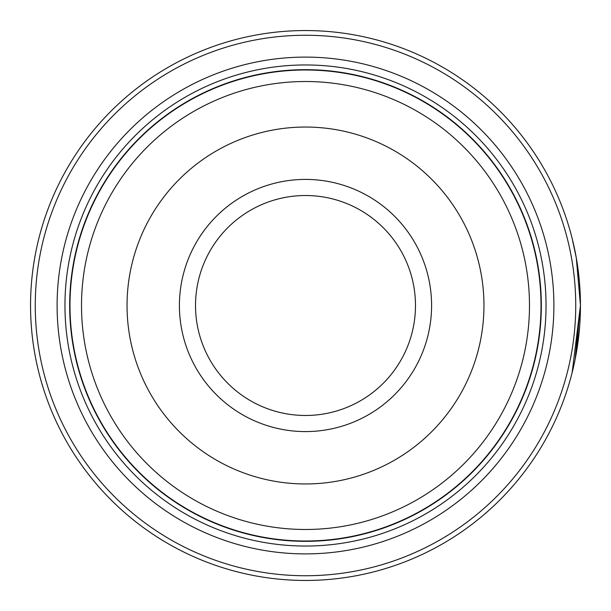 <?xml version="1.0" encoding="UTF-8"?>
<svg xmlns="http://www.w3.org/2000/svg" width="611" height="611" viewBox="0 0 611 611"><rect width="100%" height="100%" fill="white"/><g stroke="black" fill="none" stroke-linecap="round" stroke-linejoin="round"><path stroke-width="0.92" d="M541.17 305.5A235.67 235.67 0 0 1 305.5 541.17A235.67 235.67 0 0 1 69.83 305.5A235.67 235.67 0 0 1 305.5 69.83A235.67 235.67 0 0 1 541.17 305.5A235.67 235.67 0 0 0 305.5 69.83A235.67 235.67 0 0 0 69.83 305.5M580.198 293.761L579.457 282.129M578.159 270.062L577.196 263.326M576.654 259.973L575.6 254.084M575.997 256.23L577.135 262.929M575.15 359.222L580.45 305.5L572.117 372.672M580.114 291.959L580.32 297.022M580.328 297.252L580.366 298.695M431.587 305.5A126.087 126.087 0 0 0 305.5 179.413A126.087 126.087 0 0 0 179.413 305.5A126.087 126.087 0 0 0 305.5 431.587A126.087 126.087 0 0 0 431.587 305.5M415.48 305.5A109.98 109.98 0 0 0 305.5 195.52A109.98 109.98 0 0 0 195.52 305.5A109.98 109.98 0 0 0 305.5 415.48A109.98 109.98 0 0 0 415.48 305.5M35.262 305.5A270.238 270.238 0 0 0 305.5 575.738A270.238 270.238 0 0 0 575.738 305.5A270.238 270.238 0 0 0 305.5 35.262A270.238 270.238 0 0 0 35.262 305.5M580.45 305.5A274.95 274.95 0 0 1 305.5 580.45A274.95 274.95 0 0 1 30.55 305.5A274.95 274.95 0 0 1 305.5 30.55A274.95 274.95 0 0 1 580.45 305.5M579.717 325.602L576.417 352.432M576.326 352.952L575.318 358.397M553.894 305.5A248.394 248.394 0 0 0 305.5 57.106A248.394 248.394 0 0 0 57.106 305.5A248.394 248.394 0 0 0 305.5 553.894A248.394 248.394 0 0 0 553.894 305.5M546.043 305.5A240.543 240.543 0 0 0 305.5 64.957A240.543 240.543 0 0 0 64.957 305.5A240.543 240.543 0 0 0 305.5 546.043A240.543 240.543 0 0 0 546.043 305.5M541.331 305.5A235.831 235.831 0 0 1 305.5 541.331A235.831 235.831 0 0 1 69.669 305.5A235.831 235.831 0 0 1 305.5 69.669A235.831 235.831 0 0 1 541.331 305.5M572.209 238.68L576.295 257.895L580.45 305.424M69.99 305.5A235.51 235.51 0 0 0 305.5 541.01A235.51 235.51 0 0 0 541.01 305.5A235.51 235.51 0 0 0 305.5 69.99A235.51 235.51 0 0 0 69.99 305.5M529.485 305.5A223.985 223.985 0 0 1 305.5 529.485A223.985 223.985 0 0 1 81.515 305.5A223.985 223.985 0 0 1 305.5 81.515A223.985 223.985 0 0 1 529.485 305.5M127.042 305.5A178.458 178.458 0 0 0 305.5 483.958A178.458 178.458 0 0 0 483.958 305.5A178.458 178.458 0 0 0 305.5 127.042A178.458 178.458 0 0 0 127.042 305.5"/></g></svg>
